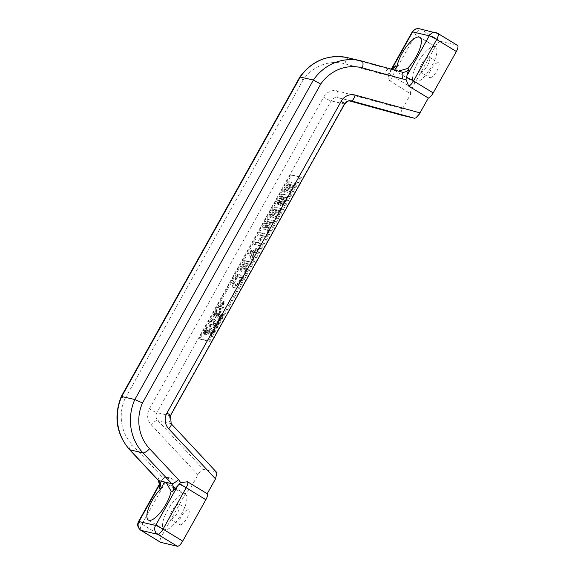 <?xml version="1.0" encoding="UTF-8"?>
<svg xmlns="http://www.w3.org/2000/svg" width="575" height="575" viewBox="0 0 575 575"><rect width="100%" height="100%" fill="white"/><g stroke="black" fill="none" stroke-linecap="round" stroke-linejoin="round"><path stroke-width="0.43" stroke-dasharray="2.88 2.16" d="M179.917 524.81A8.632 2.889 -58.7 0 0 186.818 518.406A8.632 2.889 -58.7 0 0 188.593 509.932A8.632 2.889 -58.7 0 0 188.298 509.809A8.632 2.889 -58.7 0 0 181.391 516.206A8.632 2.889 -58.7 0 0 179.623 524.688A8.632 2.889 -58.7 0 0 179.917 524.81M178.983 504.153A8.632 2.889 -58.7 0 0 172.083 510.55A8.632 2.889 -58.7 0 0 170.308 519.024A8.632 2.889 -58.7 0 0 177.682 512.433A8.632 2.889 -58.7 0 0 179.278 504.268A8.632 2.889 -58.7 0 0 178.983 504.153M420.505 71.99A8.632 2.889 -58.7 0 0 427.412 65.593A8.632 2.889 -58.7 0 0 429.187 57.112A8.632 2.889 -58.7 0 0 422.23 62.991A8.632 2.889 -58.7 0 0 420.21 71.875A8.632 2.889 -58.7 0 0 420.505 71.99M429.82 77.654A8.632 2.889 -58.7 0 0 436.72 71.257A8.632 2.889 -58.7 0 0 438.495 62.776A8.632 2.889 -58.7 0 0 431.537 68.655A8.632 2.889 -58.7 0 0 429.525 77.532A8.632 2.889 -58.7 0 0 429.82 77.654M214.36 331.976L213.073 333.062L211.909 335.146L212.232 335.778L211.808 336.54L210.694 334.204L211.19 333.313L214.36 331.976L213.519 331.459L210.349 332.796L209.853 333.687L210.96 336.03L211.392 335.268L211.068 334.628L213.519 331.459M212.721 333.205L211.241 333.809L211.78 334.887L212.721 333.205L211.88 332.695L210.939 334.377L210.4 333.292L211.88 332.695M211.241 333.809L210.4 333.292M211.78 334.887L210.939 334.377M211.909 335.146L211.068 334.628M212.232 335.778L211.392 335.268M213.073 333.062L212.232 332.551M213.95 332.709L213.109 332.199M211.808 336.54L210.96 336.03M210.694 334.204L209.853 333.687M211.19 333.313L210.349 332.796M268.065 233.378L268.511 227.082L264.838 229.95L263.767 229.346L267.67 226.572L267.224 232.868L268.762 230.122L269.086 224.509L270.437 222.087L272.924 222.669L274.103 220.556L267.857 219.089L263.637 227.312L263.997 229.439L264.838 229.95L264.478 227.822L268.705 219.6L274.943 221.073L273.765 223.186L271.278 222.597L269.927 225.026L269.603 230.632L268.065 233.378L267.224 232.868M267.066 223.984L265.866 226.564L266.132 227.765L267.619 227.089L269.553 224.293L270.588 222.439L268.238 221.885L267.066 223.984L266.225 223.474L267.397 221.375L269.747 221.921L266.778 226.579L265.147 227.197L266.132 227.765L265.291 227.247L265.025 226.047L266.225 223.474M267.619 227.089L266.778 226.579M265.866 226.564L265.025 226.047M268.705 219.6L267.857 219.089M274.943 221.073L274.103 220.556M268.511 227.082L267.67 226.572M268.238 221.885L267.397 221.375M270.588 222.439L269.747 221.921M273.765 223.186L272.924 222.669M271.278 222.597L270.437 222.087M269.927 225.026L269.086 224.509M269.603 230.632L268.762 230.122M281.8 208.797L276.244 218.752L275.504 218.579L279.881 210.737L277.567 210.198L273.484 217.501L272.744 217.328L276.827 210.019L275.116 209.616L270.739 217.458L269.998 217.285L275.562 207.331L281.8 208.797L274.713 206.82L269.158 216.768L269.898 216.94L274.275 209.106L275.986 209.508L271.903 216.818L272.636 216.991L276.726 209.681L279.04 210.227L274.663 218.062L275.403 218.234L280.959 208.287M275.562 207.331L274.713 206.82M269.998 217.285L269.158 216.768M270.739 217.458L269.898 216.94M275.116 209.616L274.275 209.106M276.827 210.019L275.986 209.508M272.744 217.328L271.903 216.818M276.244 218.752L275.403 218.234M275.504 218.579L274.663 218.062M279.881 210.737L279.04 210.227M277.567 210.198L276.726 209.681M273.484 217.501L272.636 216.991M244.893 274.843L245.338 268.547L241.665 271.414L240.594 270.811L244.497 268.036L244.052 274.332L245.583 271.587L245.913 265.973L247.264 263.551L249.751 264.133L250.93 262.02L244.684 260.554L240.465 268.777L240.817 270.904L241.665 271.414L241.306 269.287L245.525 261.064L251.771 262.531L250.592 264.644L248.105 264.062L246.754 266.484L246.431 272.097L244.893 274.843L244.052 274.332M243.893 265.449L242.693 268.029L242.959 269.229L244.447 268.554L247.415 263.903L245.065 263.35L243.893 265.449L243.053 264.938L244.224 262.84L246.574 263.386L243.606 268.043L241.974 268.654L242.815 269.172L242.118 268.712L241.852 267.512L243.053 264.938M244.447 268.554L243.606 268.043M242.693 268.029L241.852 267.512M245.525 261.064L244.684 260.554M251.771 262.531L250.93 262.02M245.338 268.547L244.497 268.036M245.065 263.35L244.224 262.84M247.415 263.903L246.574 263.386M250.592 264.644L249.751 264.133M248.105 264.062L247.264 263.551M246.754 266.484L245.913 265.973M246.431 272.097L245.583 271.587M278.329 202.896L282.763 194.443L289.009 195.91L283.396 204.93L281.06 206.245L280.003 205.649L282.548 204.42L288.161 195.399L281.923 193.933L277.481 202.378L277.718 204.305L280.298 202.386L280.219 205.735L281.06 206.245L281.168 202.903L280.327 202.393L281.139 202.896L278.559 204.815L277.531 204.226L278.559 204.815L278.329 202.896L277.481 202.378M283.396 204.93L282.548 204.42M289.009 195.91L288.161 195.399M282.763 194.443L281.923 193.933M283.877 203.119L287.119 197.857L286.278 197.347L283.037 202.608L281.276 203.457L282.325 204.053L283.877 203.119L283.037 202.608M287.119 197.857L284.812 197.318L283.964 196.801L286.278 197.347M284.812 197.318L282.073 202.537L281.232 202.026L283.964 196.801M282.778 199.554L284.115 197.153L283.274 196.643L280.363 201.423L278.947 202.077L279.788 202.594L281.211 201.94L282.778 199.554L281.937 199.036M284.115 197.153L281.448 196.212L283.274 196.643M282.289 196.722L279.709 201.674L278.868 201.157L281.448 196.212M282.073 202.537L282.325 204.053L281.484 203.543L281.232 202.026M279.709 201.674L279.903 202.637L279.062 202.127L278.868 201.157M220.462 309.997L219.981 309.882L220.735 308.531L218.292 307.956L219.075 306.554L224.214 302.012L224.839 302.162L222.036 307.179L223.567 307.539L222.748 308.998L221.217 308.638L220.462 309.997L219.621 309.479L220.376 308.128L221.907 308.488L222.726 307.028L221.195 306.662L223.998 301.645L223.366 301.501L218.227 306.044L217.451 307.438L219.894 308.013L219.14 309.372L219.621 309.479M223.689 303.241L219.815 306.655L221.555 307.064L223.689 303.241L222.848 302.73L220.714 306.554L218.967 306.144L222.848 302.73M219.815 306.655L218.967 306.144M221.555 307.064L220.714 306.554M224.214 302.012L223.366 301.501M224.839 302.162L223.998 301.645M219.075 306.554L218.227 306.044M218.292 307.956L217.451 307.438M220.735 308.531L219.894 308.013M219.981 309.882L219.14 309.372M222.036 307.179L221.195 306.662M223.567 307.539L222.726 307.028M222.748 308.998L221.907 308.488M221.217 308.638L220.376 308.128M295.866 183.641L290.303 193.588L289.563 193.416L293.947 185.581L291.626 185.035L287.543 192.345L286.803 192.172L290.885 184.862L289.175 184.46L284.798 192.294L284.057 192.122L289.62 182.174L295.866 183.641L288.779 181.664L283.216 191.612L283.957 191.784L288.334 183.95L290.044 184.352L285.962 191.655L286.702 191.834L290.785 184.525L293.099 185.071L288.722 192.905L289.462 193.078L295.025 183.13M289.62 182.174L288.779 181.664M284.057 192.122L283.216 191.612M284.798 192.294L283.957 191.784M289.175 184.46L288.334 183.95M290.885 184.862L290.044 184.352M286.803 192.172L285.962 191.655M290.303 193.588L289.462 193.078M289.563 193.416L288.722 192.905M293.947 185.581L293.099 185.071M291.626 185.035L290.785 184.525M287.543 192.345L286.702 191.834M206.037 330.74L205.548 332.86L207.877 330.223L208.366 330.338L207.208 332.731L207.474 333.565L208.524 333.105L209.731 331.437L211.025 328.339L211.658 328.483L208.222 334.355L206.655 335.124L205.642 334.542L207.381 333.845L210.817 327.973L210.184 327.822L207.676 332.587L206.497 332.997L207.474 333.565L206.368 332.221L207.525 329.827L207.029 329.712L204.707 332.35L204.556 331.638L207.173 327.47L206.54 327.326L204.607 330.223L203.521 332.673L203.78 333.881L205.994 332.027L205.433 333.622L206.655 335.124L206.274 334.14L206.842 332.537L204.628 334.391L203.651 333.831L204.628 334.391L204.369 333.191L205.455 330.733L207.381 327.836L208.013 327.987L206.037 330.74L205.196 330.223M205.404 332.149L205.548 332.86L204.556 331.638L205.404 332.149M211.658 328.483L210.817 327.973M211.025 328.339L210.184 327.822M210.96 328.447L210.119 327.937M208.524 333.105L207.676 332.587M208.366 330.338L207.525 329.827M207.877 330.223L207.029 329.712M206.274 334.14L205.433 333.622M206.842 332.537L205.994 332.027M206.799 332.53L205.951 332.019M204.369 333.191L203.521 332.673M207.381 327.836L206.54 327.326M208.013 327.987L207.173 327.47M207.963 328.073L207.122 327.563M207.086 329.137L206.245 328.627M260.906 246.193L254.66 244.72L255.846 242.607L258.29 243.182L262.387 235.865L259.936 235.29L261.115 233.177L267.361 234.643L266.182 236.756L263.12 236.037L259.03 243.362L262.085 244.073L260.906 246.193L260.065 245.676L261.244 243.563L258.189 242.844L262.279 235.527L265.334 236.246L266.52 234.126L260.274 232.659L259.095 234.772L261.539 235.355L257.449 242.672L254.998 242.097L253.819 244.21L260.065 245.676M262.085 244.073L261.244 243.563M259.03 243.362L258.189 242.844M263.12 236.037L262.279 235.527M266.182 236.756L265.334 236.246M267.361 234.643L266.52 234.126M261.115 233.177L260.274 232.659M254.66 244.72L253.819 244.21M255.846 242.607L254.998 242.097M258.29 243.182L257.449 242.672M262.387 235.865L261.539 235.355M259.936 235.29L259.095 234.772M222.59 317.328L221.116 318.902L222.791 316.042L222.424 315.387L221.504 315.718L219.6 318.55L221.648 315.122L223.028 314.705L222 314.115L220.807 314.604L218.759 318.033L220.663 315.208L221.576 314.877L221.943 315.531L220.613 318.471L222.446 314.999L222 314.115L223.287 315.51L222.59 317.328L221.749 316.818M222.791 316.042L221.576 314.877L222.791 316.042M221.504 315.718L220.663 315.208M221.641 318.313L220.8 317.803M221.145 318.852L220.304 318.342M221.116 318.902L220.275 318.392M221.454 318.981L220.613 318.471M221.979 318.284L221.138 317.774M219.981 318.572L219.132 318.061M219.945 318.629L219.104 318.119M219.6 318.55L218.759 318.033M219.88 317.795L219.039 317.285M260.065 247.696L258.865 249.838L256.313 250.873L252.921 256.939L253.862 258.793L252.619 261.028L249.37 254.193L250.822 251.591L260.065 247.696L259.224 247.185L249.981 251.081L248.522 253.683L251.771 260.511L253.022 258.283L252.08 256.428L255.472 250.355L258.024 249.327L259.224 247.185M250.822 251.591L249.981 251.081M249.37 254.193L248.522 253.683M252.619 261.028L251.771 260.511M253.862 258.793L253.022 258.283M255.286 251.282L250.973 253.043L252.54 256.198L255.286 251.282L254.438 250.772L251.699 255.681L250.132 252.533L254.438 250.772M252.54 256.198L251.699 255.681M258.865 249.838L258.024 249.327M256.313 250.873L255.472 250.355M252.921 256.939L252.08 256.428M250.973 253.043L250.132 252.533M219.01 323.653L216.868 323.15L217.278 322.424L218.112 322.625L219.521 320.11L218.68 319.916L219.082 319.19L221.224 319.693L220.822 320.419L219.772 320.174L218.371 322.683L219.413 322.927L219.01 323.653L218.169 323.143L218.572 322.417L217.522 322.173L218.931 319.657L219.973 319.908L220.383 319.183L218.241 318.679L217.832 319.405L218.673 319.599L217.271 322.108L216.43 321.914L216.028 322.64L218.169 323.143M218.68 319.916L217.832 319.405M219.082 319.19L218.241 318.679M219.521 320.11L218.673 319.599M218.112 322.625L217.271 322.108M217.278 322.424L216.43 321.914M216.868 323.15L216.028 322.64M221.224 319.693L220.383 319.183M220.822 320.419L219.973 319.908M219.772 320.174L218.931 319.657M218.371 322.683L217.522 322.173M219.413 322.927L218.572 322.417M237.942 274.642L244.188 276.108L238.496 285.279L234.061 287.917L232.961 286.702L233.234 284.072L237.942 274.642L237.101 274.124L232.386 283.561L232.767 287.22L233.22 287.399L237.647 284.769L243.347 275.59L237.101 274.124M238.496 285.279L237.647 284.769M244.188 276.108L243.347 275.59M238.517 283.957L242.291 278.048L241.443 277.538L237.676 283.446L234.061 285.042L235.283 285.71L238.517 283.957L237.676 283.446M242.291 278.048L237.482 276.92L236.641 276.41L241.443 277.538M237.482 276.92L234.607 282.821L233.766 282.311L236.641 276.41M234.607 282.821L235.283 285.71L234.442 285.193L233.766 282.311M217.328 326.658L217.501 325.91L215.798 325.515L215.194 326.154L216.373 324.041L216.2 324.789L217.903 325.191L218.514 324.544L217.328 326.658L216.487 326.147L217.666 324.034L217.062 324.674L215.359 324.278L215.532 323.531L214.346 325.644L214.957 324.997L216.66 325.4L216.487 326.147M215.194 326.154L214.346 325.644M216.373 324.041L215.532 323.531M215.409 326.205L214.568 325.694M215.798 325.515L214.957 324.997M217.501 325.91L216.66 325.4M217.113 326.607L216.272 326.097M216.588 324.092L215.747 323.581M216.2 324.789L215.359 324.278M217.903 325.191L217.062 324.674M218.292 324.494L217.451 323.984M218.514 324.544L217.666 324.034M218.047 316.049L220.556 311.283L221.188 311.434L217.752 317.307L216.186 318.068L215.805 317.084L216.365 315.488L214.152 317.342L213.893 316.135L216.912 310.787L217.544 310.931L214.928 315.1L215.079 315.812L217.4 313.174L216.559 312.656L214.238 315.301L214.719 313.174L216.703 310.421L216.071 310.27L213.052 315.625L213.311 316.832L215.481 314.971L214.964 316.573L215.345 317.558L216.904 316.789L218.881 314.087L220.34 310.924L219.708 310.773L218.421 313.878L217.206 315.538L216.02 315.948L217.005 316.516L218.047 316.049L217.206 315.538M216.617 312.088L215.776 311.578M217.494 311.025L216.653 310.514M217.544 310.931L216.703 310.421M216.912 310.787L216.071 310.27M213.893 316.135L213.052 315.625M214.152 317.342L213.174 316.775L214.152 317.342M216.322 315.481L215.481 314.971M216.365 315.488L215.524 314.978M215.805 317.084L214.964 316.573M216.186 318.068L215.172 317.493L216.186 318.068M214.928 315.1L215.079 315.812L214.238 315.301L214.087 314.59L214.928 315.1M217.4 313.174L216.559 312.656M217.896 313.289L216.739 315.682L217.005 316.516L215.898 315.172L217.055 312.778M220.491 311.398L219.65 310.888M220.556 311.283L219.708 310.773M221.188 311.434L220.34 310.924M214.647 331.459L212.506 330.956L212.887 330.28L214.583 330.675L214.116 328.081L214.691 327.053L216.833 327.556L216.452 328.232L214.604 327.8L215.1 330.647L214.647 331.459L213.807 330.948L214.259 330.129L213.763 327.283L215.611 327.721L215.984 327.046L213.85 326.543L213.268 327.57L213.742 330.165L212.046 329.762L211.665 330.445L213.807 330.948M214.116 328.081L213.268 327.57M214.691 327.053L213.85 326.543M214.583 330.675L213.742 330.165M212.887 330.28L212.046 329.762M212.506 330.956L211.665 330.445M216.833 327.556L215.984 327.046M216.452 328.232L215.611 327.721M214.604 327.8L213.763 327.283M215.1 330.647L214.259 330.129M214.719 323.56L212.628 326.169L210.371 326.643L209.12 325.349L210.076 322.467L212.168 319.851L215.057 319.621L215.69 320.67L214.719 323.56L213.878 323.049L214.216 319.111L213.591 318.866L209.235 321.957L208.905 325.888L209.53 326.126L213.878 323.049M212.728 320.412L213.857 321.116L213.382 322.934L211.974 324.494L210.393 324.58L209.257 323.847L209.731 322.072L211.147 320.491L213.569 320.922L211.988 321.001L210.572 322.582L210.105 324.357L210.479 324.81L209.257 323.847L211.233 325.098L212.822 325.012L214.223 323.445L214.698 321.626L213.569 320.922M300.495 176.985L208.883 340.91L198.95 338.574L290.562 174.656L300.495 176.985L291.403 175.167L199.791 339.085L198.95 338.574M291.403 175.167L290.562 174.656M199.791 339.085L209.724 341.421L301.336 177.502M209.724 341.421L208.883 340.91M184.726 493.882A20.671 6.922 121.3 0 1 185.43 494.162A20.671 6.922 121.3 0 1 186.71 500.66A20.671 6.922 121.3 0 1 176.554 521.281A20.671 6.922 121.3 0 1 163.954 529.496A20.671 6.922 121.3 0 1 168.202 509.198A20.671 6.922 121.3 0 1 184.726 493.882M159.828 486.213L161.819 480.082A6.49 0.661 -150.8 0 0 161.683 480.132A6.49 0.661 -150.8 0 0 165.133 482.777L141.989 524.184A6.49 0.661 29.2 0 1 138.539 521.539M398.453 71.12L388.678 68.957A6.541 6.124 103.2 0 0 388.887 69.014A6.541 6.124 103.2 0 0 391.079 69.101M390.942 69.058L388.887 69.014L395.047 70.186M414.668 82.441A20.671 6.922 -58.7 0 0 422.891 78.063A20.671 6.922 -58.7 0 0 434.765 59.879A20.671 6.922 -58.7 0 0 435.433 46.834A20.671 6.922 -58.7 0 0 418.78 60.9A20.671 6.922 -58.7 0 0 413.957 82.16A20.671 6.922 -58.7 0 0 414.668 82.441M350.793 100.762L338.1 97.779A6.541 2.293 105.4 0 1 338.071 97.772L338.1 97.779A6.541 6.124 103.2 0 0 337.892 97.721A6.541 6.124 103.2 0 0 331.128 100.891L156.91 412.62A6.541 6.124 103.2 0 0 157.744 420.483L203.471 469.394L201.365 470.35L198.742 473.455L189.657 489.605L169.977 477.645L164.673 477.365L161.819 480.082M189.657 489.605A6.541 2.192 -58.7 0 0 184.812 494.737L161.668 536.144A6.541 2.192 -58.7 0 0 160.497 542.261M203.471 469.394L216.574 472.47L170.84 423.559A6.541 6.124 -76.8 0 1 170.006 415.696L344.224 103.967A6.541 6.124 -76.8 0 1 350.987 100.798L338.071 97.772A6.541 2.293 105.4 0 1 337.568 90.936L402.5 108.768C400.674 112.29 400.301 114.418 401.386 115.158M216.94 472.686L216.574 472.47M394.026 67.412L390.82 70.912L388.405 75.145L389.613 80.622L410.802 93.919A6.541 2.192 -58.7 0 1 412.153 87.961L435.297 46.553L415.617 34.586A6.49 0.661 29.2 0 1 412.167 31.941M437.834 33.422A6.541 2.192 -58.7 0 0 437.611 33.328L421.022 29.433L440.702 41.393A6.541 2.192 -58.7 0 0 435.297 46.553M440.702 41.393L457.29 45.296L437.611 33.328M402.5 108.768L410.802 93.919M347.307 57.629A47.725 44.706 -76.8 0 1 348.824 58.017A6.541 2.293 -74.6 0 0 344.885 63.803A41.184 38.575 103.2 0 0 303.183 79.911C300.215 77.826 299.252 76.842 300.301 76.957M303.183 79.911L124.94 398.842C121.778 397.102 120.714 396.297 121.749 396.441M269.553 224.293L268.705 223.783M266.412 223.704L265.571 223.186M264.478 227.822L263.637 227.312M246.373 265.758L245.532 265.24M243.239 265.161L242.398 264.651M241.306 269.287L240.465 268.777M286.458 200.474L285.617 199.963M280.406 198.655L279.565 198.145M286.156 199.575L285.315 199.058M283.468 199.712L282.627 199.202M281.161 198.749L280.32 198.238M281.211 201.94L280.363 201.423M210.198 331.653L209.357 331.143M209.731 331.437L208.89 330.927M207.208 332.731L206.368 332.221M208.006 330.984L207.165 330.467M207.589 330.726L206.748 330.215M208.222 334.355L207.381 333.845M205.455 330.733L204.607 330.223M220.606 316.875L219.765 316.365M222.338 317.278L221.497 316.768M220.146 317.918L219.298 317.4M220.362 316.825L219.521 316.308M221.648 315.122L220.807 314.604M223.287 315.51L222.446 314.999M234.061 287.917L233.22 287.399M242.14 279.766L241.299 279.256M241.385 279.658L240.544 279.148M236.584 278.53L235.736 278.02M233.234 284.072L232.386 283.561M235.923 278.257L235.074 277.747M215.568 313.684L214.719 313.174M214.978 313.684L214.137 313.174M217.752 317.307L216.904 316.789M219.729 314.604L218.881 314.087M217.12 313.677L216.279 313.167M217.537 313.928L216.696 313.418M216.739 315.682L215.898 315.172M219.262 314.388L218.421 313.878M210.371 326.643L209.53 326.126M214.432 319.377L213.591 318.866M211.988 321.001L211.147 320.491M210.076 322.467L209.235 321.957M212.822 325.012L211.974 324.494M214.223 323.445L213.382 322.934M159.915 484.071L160.763 482.547M361.977 61.108L348.824 58.017L388.678 68.957A6.541 2.293 -74.6 0 0 384.747 74.75L344.885 63.803M395.945 70.667L401.774 72.033A6.541 6.124 -76.8 0 0 401.824 72.047M161.668 536.144L141.989 524.184A6.541 2.192 -58.7 0 0 140.825 530.301M169.977 477.645A6.541 2.192 -58.7 0 0 165.133 482.777L184.812 494.737M389.16 73.298A6.49 0.661 29.2 0 0 389.023 73.348A6.49 0.661 29.2 0 0 392.473 75.993L415.617 34.586A6.541 2.192 -58.7 0 1 421.022 29.433A6.49 6.081 103.2 0 0 419.355 28.75M390.82 70.912L392.028 68.741M412.153 87.961L392.473 75.993A6.541 2.192 -58.7 0 0 391.122 81.952M158.276 480.391A6.541 1.941 136.9 0 1 160.827 475.403A13.081 12.255 -76.8 0 1 162.962 478.529M129.504 449.614A6.541 1.941 136.9 0 1 132.056 444.626L160.827 475.403M124.94 398.842A41.184 38.575 103.2 0 0 132.056 444.626M388.405 75.145A13.081 12.255 -76.8 0 1 384.747 74.75M197.958 474.756L151.081 424.616A13.081 12.255 -76.8 0 1 149.407 408.897L323.632 97.168A13.081 12.255 -76.8 0 1 337.568 90.936M344.669 103.96A6.541 0.668 -150.8 0 1 344.224 103.967L331.128 100.891A6.541 0.668 29.2 0 1 323.632 97.168M170.444 415.689A6.541 0.668 -150.8 0 1 170.006 415.696L156.91 412.62A6.541 0.668 29.2 0 1 149.407 408.897M171.192 423.746A6.541 1.941 136.9 0 0 170.84 423.559L157.744 420.483A6.541 1.941 -43.1 0 0 151.081 424.616M170.308 519.024L179.623 524.688M179.278 504.268L188.593 509.932M420.21 71.875L429.525 77.532M429.187 57.112L438.495 62.776M205.469 332.832L204.628 332.321M222.575 315.445L221.734 314.935M233.615 287.737L232.767 287.22M215 315.783L214.159 315.265M215.057 319.621L214.216 319.111M209.753 326.399L208.905 325.888M185.43 494.162L165.974 482.339M163.954 529.496L148.364 520.016M394.507 70.33L413.957 82.16M419.843 37.353L435.433 46.834M164.673 477.358L161.683 480.132L159.821 483.46M389.613 80.622C387.866 76.267 387.672 73.844 389.023 73.348L391.489 68.928M396.34 70.761L401.982 72.091"/><path stroke-width="0.86" d="M160.907 488.786L164.457 481.951L165.974 482.339L171.12 491.179A20.671 6.922 121.3 0 1 160.964 511.8A20.671 6.922 121.3 0 1 148.364 520.016A20.671 6.922 121.3 0 1 149.033 506.963A20.671 6.922 121.3 0 1 160.907 488.786L159.469 488.448L159.828 486.213L158.276 480.391L129.504 449.614C116.258 433.902 113.527 416.178 121.311 396.441L134.845 399.517A47.725 44.706 103.2 0 0 142.952 452.884L171.724 483.661A6.541 6.124 -76.8 0 1 172.565 491.524L171.12 491.179M159.821 483.46L138.539 521.539C136.915 524.752 137.677 527.678 140.825 530.301A6.541 2.192 -58.7 0 0 141.048 530.387L157.636 534.29A6.541 2.192 -58.7 0 0 163.041 529.129L186.185 487.722A6.49 0.661 -150.8 0 0 179.199 484.164L172.565 491.524M394.5 70.33L397.088 66.183A20.671 6.922 121.3 0 1 407.244 45.569A20.671 6.922 121.3 0 1 419.843 37.353A20.671 6.922 121.3 0 1 419.175 50.399A20.671 6.922 121.3 0 1 407.301 68.583L398.453 71.12M179.199 484.164L180.521 482.655L187.536 481.764L207.216 493.731L215.517 478.874L216.94 472.686L171.192 423.746A6.541 1.941 136.9 0 1 168.64 428.742L215.517 478.874M187.536 481.764A6.541 2.192 -58.7 0 1 186.185 487.722L205.864 499.689A6.541 2.192 -58.7 0 0 207.216 493.731M205.864 499.689L182.721 541.097L163.041 529.129A6.49 0.661 -150.8 0 0 155.609 525.435L138.97 521.575L159.915 484.071M155.559 525.478A6.49 6.081 -76.8 0 0 157.636 534.29L177.316 546.25A6.541 2.192 -58.7 0 0 182.721 541.097M177.316 546.25L160.72 542.354L141.048 530.387A6.49 6.081 -76.8 0 1 138.97 521.575M140.825 530.301L160.497 542.261A6.541 2.192 -58.7 0 0 160.72 542.354M401.386 115.158L414.539 118.249L415.833 117.897L419.268 114.188L428.353 98.038L408.681 86.078L405.964 79.271L408.746 68.921L407.301 68.583M406.539 77.381A6.49 0.661 29.2 0 1 413.526 80.946L436.669 39.531L456.349 51.498A6.541 2.192 -58.7 0 0 457.513 45.382L437.834 33.422A6.541 2.192 -58.7 0 1 436.669 39.531A6.49 0.661 -150.8 0 0 429.23 35.837L407.445 74.815M428.353 98.038A6.541 2.192 -58.7 0 0 433.205 92.906L413.526 80.946A6.541 2.192 -58.7 0 1 408.681 86.078M390.942 69.058L394.026 67.412L395.65 65.845A6.541 6.124 103.2 0 1 391.079 69.101M456.349 51.498L433.205 92.906M121.311 396.434L299.848 76.985L313.397 80.033L134.845 399.517L142.492 402.967L320.742 84.036L313.397 80.033A47.725 44.706 103.2 0 1 360.403 60.706A47.725 44.706 103.2 0 1 361.919 61.094A6.541 2.293 -74.6 0 1 361.948 61.101L347.307 57.629A47.725 44.706 -76.8 0 0 300.301 76.957L121.749 396.441A47.725 44.706 -76.8 0 0 129.857 449.808A6.541 1.941 136.9 0 1 129.504 449.614M159.469 488.448A6.541 6.124 103.2 0 0 158.628 480.585L164.457 481.951M177.388 486.457L155.609 525.435M401.774 72.033L361.977 61.108A6.541 2.293 -74.6 0 1 362.444 67.929L402.299 78.876A6.541 2.293 -74.6 0 0 401.803 72.04A6.541 2.293 -74.6 0 0 401.774 72.033M397.088 66.183L395.65 65.845M138.539 521.539A6.49 0.661 29.2 0 1 138.978 521.532M437.611 33.328A6.49 6.081 103.2 0 0 435.943 32.646A6.49 6.081 103.2 0 0 429.238 35.787L429.23 35.837M391.489 68.928L412.555 31.323L415.761 28.93L419.355 28.75A6.49 6.081 103.2 0 0 412.649 31.891L429.238 35.787M412.167 31.941A6.49 0.661 29.2 0 1 412.606 31.934L412.649 31.891M392.028 68.741L412.606 31.934M165.902 482.296L171.724 483.661A6.541 1.941 -43.1 0 0 178.387 479.528L149.608 448.752A6.541 1.941 -43.1 0 1 142.952 452.884L129.857 449.808L158.628 480.585A6.541 1.941 136.9 0 1 158.276 480.391M408.746 68.921A6.541 6.124 -76.8 0 1 401.982 72.091A6.541 6.124 -76.8 0 1 401.824 72.047L361.948 61.101M149.608 448.752A41.184 38.575 -76.8 0 1 142.492 402.967M320.742 84.036A41.184 38.575 -76.8 0 1 362.444 67.929M402.299 78.876A13.081 12.255 103.2 0 0 405.964 79.271M180.521 482.655A13.081 12.255 103.2 0 0 178.387 479.528M420.059 112.894L355.127 95.062A13.081 12.255 103.2 0 0 341.183 101.286L166.966 413.015A13.081 12.255 103.2 0 0 168.64 428.742M401.443 115.173L348.932 100.754L401.415 115.165M166.966 413.015A6.541 0.668 -150.8 0 1 170.444 415.689L344.669 103.96L347.702 101.128L350.987 100.798A6.541 6.124 -76.8 0 1 351.196 100.855L414.539 118.249M350.793 100.762L351.196 100.855A6.541 2.293 -74.6 0 0 355.127 95.062M344.669 103.96A6.541 0.668 -150.8 0 0 341.183 101.286M419.355 28.75L437.834 33.422M299.855 76.978C312.117 60.555 327.937 54.108 347.307 57.629M170.444 415.689L171.192 423.746"/></g></svg>
